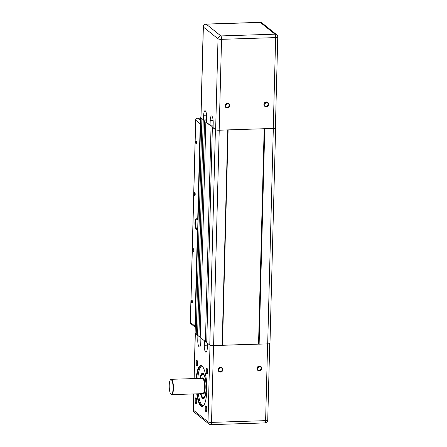 <?xml version="1.0" encoding="UTF-8"?>
<svg xmlns="http://www.w3.org/2000/svg" width="447" height="447" viewBox="0 0 447 447"><rect width="100%" height="100%" fill="white"/><g stroke="black" fill="none" stroke-linecap="round" stroke-linejoin="round"><path stroke-width="0.67" d="M202.117 118.813L200.742 117.902A3.112 0.654 -178.5 0 1 200.636 117.723A3.112 0.654 -178.5 0 1 200.882 117.477M206.592 120.886L204.542 120.953L203.469 119.897M213.113 126.115L211.062 126.183L205.849 121.997L206.564 121.975M227.953 129.898L219.237 130.228A3.112 0.654 -178.5 0 1 215.415 129.675L212.37 127.227L213.085 127.205M275.391 127.641L275.514 127.741A3.112 0.654 -178.5 0 1 275.626 127.92A3.112 0.654 -178.5 0 1 273.324 128.49L264.479 128.725M197.63 334.177L196.244 334.222L201.888 118.818M196.244 334.222L195.104 333.306A3.112 0.654 -178.5 0 1 194.998 333.127L200.636 117.723M275.626 127.92L269.982 343.324A3.112 0.654 -178.5 0 1 267.686 343.894L259.131 344.168L264.775 128.764M259.131 344.168L258.545 344.084L264.183 128.73M258.545 344.084L222.483 345.246L228.121 129.893M222.483 345.246L222.148 345.358L227.786 129.954M222.148 345.358L213.593 345.632A3.112 0.654 -178.5 0 1 209.772 345.078L206.726 342.631L212.37 127.227M206.754 341.542L205.424 341.586L211.062 126.183M205.424 341.586L200.206 337.401L205.849 121.997M200.234 336.312L198.904 336.356L204.542 120.953M198.904 336.356L197.596 335.311L203.24 119.902M200.222 123.791L197.708 219.784L196.451 218.779A5.269 1.375 -91.8 0 0 194.937 222.824A5.269 1.375 -91.8 0 0 196.183 229.082L197.434 230.088L194.926 326.081L190.411 322.46L195.708 120.17L200.222 123.791A1.917 1.805 -51.3 0 1 200.502 122.83M195.155 327.025A1.917 1.805 -51.3 0 1 194.926 326.081M197.708 229.445L196.658 228.596A4.794 1.252 88.2 0 1 195.523 223.427A4.794 1.252 88.2 0 1 196.624 219.125A4.794 1.252 88.2 0 1 196.903 219.231L197.954 220.08M196.104 144.035A1.553 0.408 88.2 0 1 195.736 142.358A1.553 0.408 88.2 0 1 196.093 140.961A1.553 0.408 88.2 0 1 196.551 142.504A1.553 0.408 88.2 0 1 196.194 144.068A1.553 0.408 88.2 0 1 196.104 144.035M194.758 195.54A1.553 0.408 88.2 0 1 194.389 193.864A1.553 0.408 88.2 0 1 194.747 192.473A1.553 0.408 88.2 0 1 195.205 194.009A1.553 0.408 88.2 0 1 194.847 195.579A1.553 0.408 88.2 0 1 194.758 195.54M193.288 251.734A1.553 0.408 88.2 0 1 192.92 250.057A1.553 0.408 88.2 0 1 193.277 248.666A1.553 0.408 88.2 0 1 193.73 250.203A1.553 0.408 88.2 0 1 193.378 251.767A1.553 0.408 88.2 0 1 193.288 251.734M191.936 303.245A1.553 0.408 88.2 0 1 191.567 301.569A1.553 0.408 88.2 0 1 191.925 300.172A1.553 0.408 88.2 0 1 192.383 301.714A1.553 0.408 88.2 0 1 192.026 303.278A1.553 0.408 88.2 0 1 191.936 303.245M206.62 119.857L203.547 119.958L203.67 115.276A5.75 1.503 88.2 0 1 204.989 110.733A5.75 1.503 88.2 0 1 206.676 117.69L206.553 122.372L210.068 125.188L210.191 120.506A5.75 1.503 88.2 0 1 211.509 115.963A5.75 1.503 88.2 0 1 213.197 122.919L213.074 127.602L215.644 129.664L218.024 38.822A2.878 2.71 -51.3 0 1 220.874 35.922A2.878 0.749 88.2 0 1 221.55 39.336L275.643 37.598A2.878 0.749 -91.8 0 0 274.966 34.184A2.878 2.71 -51.3 0 1 276.687 34.749L262.02 22.981A2.878 2.71 128.7 0 0 260.294 22.411A2.878 0.749 -91.8 0 0 260.126 22.35L206.033 24.088A2.878 0.749 88.2 0 1 206.201 24.155L260.294 22.411L274.966 34.184L220.874 35.922L206.201 24.155A2.878 2.71 128.7 0 0 203.357 27.049L218.024 38.822A2.878 0.603 1.5 0 0 221.55 39.336L219.17 130.178A2.878 0.603 -178.5 0 1 215.644 129.664M229.222 105.419A1.984 1.866 -51.3 0 1 226.07 107.029A1.984 1.866 -51.3 0 1 225.858 104.313A1.984 1.866 -51.3 0 1 229.222 105.419M229.808 105.509A2.458 2.319 128.7 0 0 226.305 103.542A2.458 2.319 128.7 0 0 226.199 107.705A2.458 2.319 128.7 0 0 229.808 105.509M273.262 128.44L275.643 37.598A2.878 0.603 1.5 0 0 277.766 37.067L275.386 127.915A2.878 0.603 -178.5 0 1 273.262 128.44L219.17 130.178M268.647 104.257A2.458 2.319 128.7 0 0 265.138 102.29A2.458 2.319 128.7 0 0 265.032 106.459A2.458 2.319 128.7 0 0 268.647 104.257M225.411 105.414A1.984 1.866 128.7 0 0 226.836 103.637M268.06 104.173A1.984 1.866 -51.3 0 1 264.909 105.783A1.984 1.866 -51.3 0 1 264.691 103.067A1.984 1.866 -51.3 0 1 268.06 104.173M264.244 104.168A1.984 1.866 128.7 0 0 265.669 102.391M210.068 125.188L213.141 125.087M203.547 119.958L200.977 117.896A2.878 0.603 -178.5 0 1 200.876 117.729L203.256 26.887A2.878 0.603 1.5 0 0 203.357 27.049L200.977 117.896M170.871 394.103L171.134 394.371A7.666 2 -91.8 0 0 171.687 394.64A7.666 2 -91.8 0 0 173.453 387.756A7.666 2 -91.8 0 0 171.637 379.486A7.666 2 -91.8 0 0 171.19 379.313A7.666 2 -91.8 0 0 170.659 379.615L170.413 379.9A7.381 1.928 88.2 0 1 171.352 379.771A7.381 1.928 88.2 0 1 173.084 388.728A7.381 1.928 88.2 0 1 170.871 394.103A7.381 1.928 88.2 0 1 169.234 387.046A7.381 1.928 88.2 0 1 170.413 379.9M200.513 378.369A11.695 3.051 88.2 0 1 201.876 374.737A11.695 3.051 88.2 0 1 202.519 374.295A11.695 3.051 88.2 0 1 206.134 387.141A11.695 3.051 88.2 0 1 202.597 397.238A11.695 3.051 88.2 0 1 201.005 393.695M207.43 343.195L207.313 347.688A5.75 1.503 88.2 0 1 205.994 352.23A5.75 1.503 88.2 0 1 204.301 345.274L204.419 340.782M222.31 369.524A1.984 1.866 -51.3 0 1 219.159 371.133A1.984 1.866 -51.3 0 1 218.941 368.417A1.984 1.866 -51.3 0 1 222.31 369.524M222.897 369.613A2.458 2.319 128.7 0 0 219.388 367.646A2.458 2.319 128.7 0 0 219.281 371.809A2.458 2.319 128.7 0 0 222.897 369.613M222.315 345.302L258.841 344.129M261.73 368.362A2.458 2.319 128.7 0 0 258.226 366.395A2.458 2.319 128.7 0 0 258.115 370.563A2.458 2.319 128.7 0 0 261.73 368.362M218.494 369.518A1.984 1.866 128.7 0 0 219.918 367.747M261.143 368.278A1.984 1.866 -51.3 0 1 257.992 369.887A1.984 1.866 -51.3 0 1 257.774 367.171A1.984 1.866 -51.3 0 1 261.143 368.278M257.327 368.272A1.984 1.866 128.7 0 0 258.752 366.495M203.011 405.982A20.126 5.252 88.2 0 1 202.407 405.63A20.126 5.252 88.2 0 1 198.312 393.785M197.82 378.458A20.126 5.252 88.2 0 1 201.726 365.981M200.513 393.712A12.745 3.33 -91.8 0 0 202.597 398.422A12.745 3.33 -91.8 0 0 204.218 398.199A12.745 3.33 -91.8 0 0 206.251 385.856A12.745 3.33 -91.8 0 0 203.43 373.67A12.745 3.33 -91.8 0 0 200.021 378.385M206.508 411.078A2.358 0.615 88.2 0 1 206.464 411.05A2.358 0.615 88.2 0 1 205.905 408.681A2.358 0.615 88.2 0 1 206.358 406.424M205.894 411.631A2.933 0.765 -91.8 0 0 206.268 411.581A2.933 0.765 -91.8 0 0 206.732 408.742A2.933 0.765 -91.8 0 0 206.084 405.937A2.933 0.765 -91.8 0 0 205.201 408.072A2.933 0.765 -91.8 0 0 205.894 411.631M200.91 337.966L200.792 342.458A5.75 1.503 88.2 0 1 199.474 347.001A5.75 1.503 88.2 0 1 197.781 340.044L197.898 335.552M196.479 334.216L197.602 335.121M206.872 374.167A2.933 0.765 -91.8 0 0 207.246 374.117A2.933 0.765 -91.8 0 0 207.715 371.278A2.933 0.765 -91.8 0 0 207.067 368.479A2.933 0.765 -91.8 0 0 206.184 370.613A2.933 0.765 -91.8 0 0 206.872 374.167M195.864 403.585A2.933 0.765 -91.8 0 0 196.233 403.535A2.933 0.765 -91.8 0 0 196.702 400.696A2.933 0.765 -91.8 0 0 196.054 397.891A2.933 0.765 -91.8 0 0 195.171 400.026A2.933 0.765 -91.8 0 0 195.864 403.585M196.725 393.835A20.512 5.353 -91.8 0 0 200.921 406.055A20.512 5.353 -91.8 0 0 203.525 405.697A20.512 5.353 -91.8 0 0 206.793 385.839A20.512 5.353 -91.8 0 0 202.256 366.233A20.512 5.353 -91.8 0 0 196.233 378.508M196.842 366.121A2.933 0.765 -91.8 0 0 197.216 366.071A2.933 0.765 -91.8 0 0 197.686 363.232A2.933 0.765 -91.8 0 0 197.038 360.433A2.933 0.765 -91.8 0 0 196.155 362.567A2.933 0.765 -91.8 0 0 196.842 366.121M207.486 373.619A2.358 0.615 88.2 0 1 207.442 373.591A2.358 0.615 88.2 0 1 206.888 371.222A2.358 0.615 88.2 0 1 207.341 368.959M197.457 365.573A2.358 0.615 88.2 0 1 197.412 365.54A2.358 0.615 88.2 0 1 196.859 363.176A2.358 0.615 88.2 0 1 197.306 360.913M196.479 403.032A2.358 0.615 88.2 0 1 196.434 403.004A2.358 0.615 88.2 0 1 195.875 400.635A2.358 0.615 88.2 0 1 196.328 398.378M204.335 375.094A11.98 3.129 -91.8 0 0 202.955 373.977A11.98 3.129 -91.8 0 0 202.782 373.999A11.98 3.129 -91.8 0 0 202.122 374.452L201.876 374.737M202.597 397.238L202.865 397.506A11.98 3.129 -91.8 0 0 203.726 397.925A11.98 3.129 -91.8 0 0 205.028 396.718M204.34 398.048A12.46 3.252 88.2 0 1 203.603 398.406A12.46 3.252 88.2 0 1 202.882 398.132A12.46 3.252 88.2 0 1 200.882 393.701M200.39 378.374A12.46 3.252 88.2 0 1 202.798 373.502A12.46 3.252 88.2 0 1 203.564 373.815M203.692 405.496A20.126 5.252 88.2 0 1 202.457 406.116A20.126 5.252 88.2 0 1 201.301 405.669A20.126 5.252 88.2 0 1 197.205 393.818M196.714 378.492A20.126 5.252 88.2 0 1 201.167 365.886A20.126 5.252 88.2 0 1 202.435 366.423M195.104 333.306L200.742 117.902M267.686 343.894L273.324 128.49M213.593 345.632L219.237 130.228M209.772 345.078L215.415 129.675M197.736 228.562L196.658 228.596L196.183 229.082M196.903 219.231L196.451 218.779M191.059 323.896A1.917 1.805 -51.3 0 1 190.411 322.46A1.917 0.402 -178.5 0 1 190.344 322.354A1.917 1.917 0 0 0 191.059 323.896L195.149 327.182M195.641 120.059A1.917 0.402 1.5 0 0 195.708 120.17A1.917 1.805 -51.3 0 1 197.608 118.237A1.917 0.503 -91.8 0 0 197.496 118.192A1.917 1.917 0 0 0 195.641 120.059L190.344 322.354M200.563 120.606L197.608 118.237L200.625 118.142M210.191 120.506L213.118 120.411M203.67 115.276L206.598 115.181M171.19 379.313L202.351 378.313A7.666 2 88.2 0 1 202.798 378.48A7.666 2 88.2 0 1 204.614 386.75A7.666 2 88.2 0 1 202.843 393.639L171.687 394.64M202.592 393.645A8.147 2.129 -91.8 0 0 205.179 388.164A8.147 2.129 -91.8 0 0 203.268 378A8.147 2.129 -91.8 0 0 202.1 378.318M264.954 422.912A2.878 2.878 0 0 0 267.736 420.113A2.878 0.603 -178.5 0 1 265.613 420.644L211.52 422.381A2.878 0.749 88.2 0 1 210.861 424.65L264.954 422.912A2.878 0.749 -91.8 0 0 265.613 420.644L267.619 343.899M213.532 345.637L211.52 422.381A2.878 0.603 -178.5 0 1 207.995 421.867L193.322 410.095A2.878 2.71 128.7 0 0 194.3 412.251L208.967 424.019A2.878 2.71 -51.3 0 1 207.995 421.867L210.001 345.207M195.328 333.49L194.149 378.575M193.747 393.93L193.322 410.095A2.878 0.603 -178.5 0 1 193.221 409.933A2.878 2.878 0 0 0 194.3 412.251M204.301 345.274L207.38 345.179M197.781 340.044L200.859 339.943M200.625 118.092L197.496 118.192M262.02 22.981A2.878 2.878 0 0 0 260.126 22.35M277.766 37.067A2.878 2.878 0 0 0 276.687 34.749M206.033 24.088A2.878 2.878 0 0 0 203.256 26.887M203.676 373.955L202.955 373.977M204.447 397.903L203.726 397.925M208.967 424.019A2.878 2.878 0 0 0 210.861 424.65M195.227 333.406L194.043 378.581M193.64 393.936L193.221 409.933M269.737 343.57L267.736 420.113"/></g></svg>
